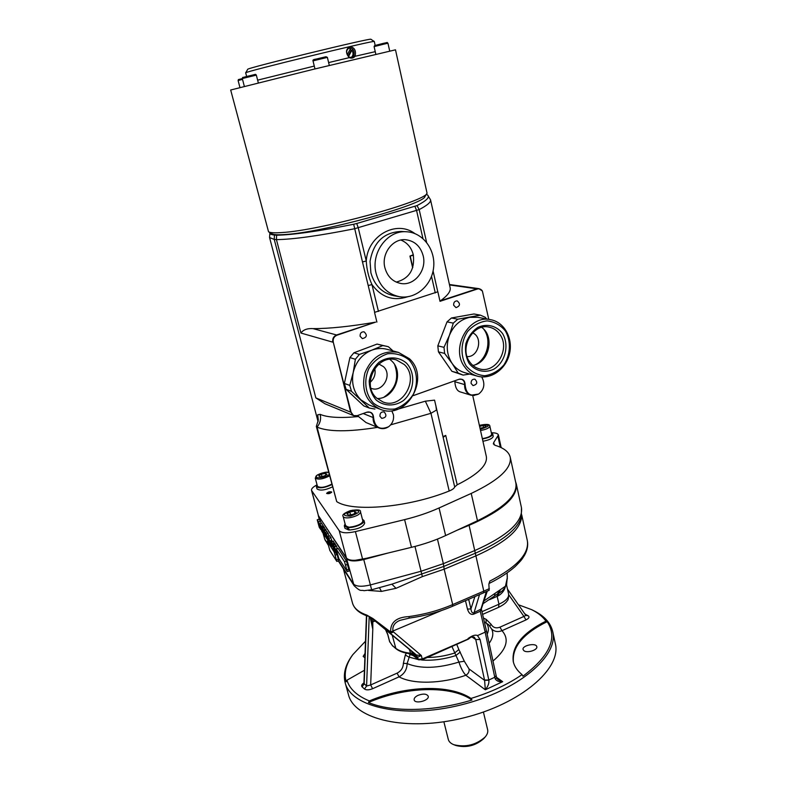 <?xml version="1.0" encoding="UTF-8"?>
<svg xmlns="http://www.w3.org/2000/svg" width="786" height="786" viewBox="0 0 786 786"><rect width="100%" height="100%" fill="white"/><g stroke="black" fill="none" stroke-linecap="round" stroke-linejoin="round"><path stroke-width="1.18" d="M413.289 254.762L409.948 256.089L412.66 267.8M409.948 256.089L413.407 255.293M347.206 54.814L350.507 48.644L348.699 48.054M350.222 49.194L351.145 50.235L348.021 56.071M351.145 50.235L351.971 50.088L348.503 56.572M351.961 50.019C353.631 53.212 353.356 55.747 351.145 57.614M351.971 50.088C353.641 53.36 353.307 55.865 350.969 57.614M348.532 48.143L350.507 48.644M282.361 232.509C320.668 230.347 426.405 201.334 427.044 193.169L395.496 49.823L313.083 69.384L230.681 90.007L268.547 231.801C270.296 232.833 274.904 233.069 282.361 232.509M427.004 193.238L425.01 196.431C424.214 204.507 322.378 232.509 285.279 234.503C278.057 235.024 273.587 234.778 271.858 233.766L268.547 231.801M274.442 235.024C270.944 234.709 269.431 233.894 269.883 232.597L269.569 237.578L274.235 239.406L274.442 235.024L276.613 235.211C292.991 234.896 318.684 231.251 353.68 224.256L362.474 261.935L366.266 261.001L358.249 227.832L356.736 223.499L353.68 224.256M426.346 194.289L427.604 195.016C430.099 197.109 426.572 200.636 417.012 205.598L356.736 223.499M443.098 436.564L445.721 435.424L443.147 437.409L434.56 400.133L425.334 401.184L391.86 410.94M472.72 395.535L486.328 456.479C487.733 464.968 478.016 474.41 457.197 484.795L454.691 486.937C454.269 488.332 452.431 489.688 449.189 491.014C408.386 507.55 352.383 512.325 336.713 501.615L316.336 426.405L318.31 420.088M491.329 432.762C495.553 432.752 497.911 433.489 498.412 434.982L493.726 442.498L493.343 443.864L495.288 445.377C503.914 447.991 508.886 451.921 510.222 457.157C511.941 468.151 498.943 480.246 471.217 493.441L439.06 507.962C428.606 512.659 417.12 516.54 404.603 519.625L355.41 531.601C346.98 533.419 341.576 533.114 339.208 530.678L311.521 490.405C311.236 488.853 312.887 487.104 316.453 485.159L317.063 484.834M349.23 529.587L348.699 530L344.975 528.32L344.317 525.814L345.083 523.859M364.036 520.578L364.684 523.083C363.437 526.787 358.396 529.106 349.574 530.019L347.667 527.455C353.887 528.212 365.235 523.427 364.036 520.578L362.415 519.261M332.331 486.956C324.952 490.307 319.833 490.945 316.984 488.863L316.375 486.593L317.102 484.982M491.378 432.958L492.724 434L493.215 436.25C492.763 438.372 489.334 440.042 482.928 441.251M331.712 492.203C329.953 493.618 328.253 494.011 326.612 493.392C328.027 491.889 329.737 491.427 331.721 492.016L331.712 492.203M329.678 491.84L326.937 493.235C328.676 493.824 330.149 493.431 331.358 492.046L330.199 491.781L330.621 492.311L327.703 493.097L329.678 491.84L330.032 492.901M329.737 493.028L329.501 492.134M329.845 492.095L330.051 492.881M483.567 427.604L483.085 425.462L485.945 425.796L484.824 427.26L480.03 428.272M479.617 426.425L483.085 425.462M480.531 430.502C486.288 429.461 489.403 427.997 489.865 426.12L491.653 434.226C491.201 436.142 488.096 437.615 482.349 438.647M331.731 484.667C324.343 488.018 319.224 488.656 316.375 486.593M331.604 484.186C325.119 487.448 320.403 488.155 317.456 486.298L315.255 478.104C318.192 479.912 322.918 479.195 329.422 475.952M325.463 473.398L326.937 474.312L324.294 475.992L320.167 476.768L318.703 475.854L321.356 474.174L325.463 473.398L325.876 474.98M321.955 476.434L321.356 474.174M348.699 530L346.881 527.357L344.317 525.814M360.499 511.863C361.049 509.79 357.689 509.387 350.399 510.625C344.239 513.012 341.812 514.958 343.138 516.461C343.816 517.866 346.302 518.229 350.595 517.561C356.893 516.088 360.194 514.191 360.499 511.863L362.837 520.892C362.543 523.27 359.261 525.186 352.973 526.649L347.667 527.455M346.881 527.357L347.599 526.817L345.516 525.49L343.138 516.461M350.546 514.781L349.819 511.991L354.398 511.155L356.156 512.295L353.297 514.28L348.679 515.125L346.95 513.965L349.819 511.991M354.918 513.15L354.398 511.155M348.365 526.925L347.599 526.817M467.326 525.47L468.456 525.009C485.886 517.787 498.737 510.094 507.009 501.93M355.213 560.32L366.708 558.227M311.521 490.405L318.438 515.714L346.459 558.021C348.866 560.615 354.25 561.008 362.621 559.219L411.471 547.331C423.9 544.276 435.287 540.355 445.633 535.561L477.485 520.745C504.917 507.255 517.709 494.699 515.862 483.095L510.242 457.255M492.724 434C492.262 436.112 488.833 437.782 482.417 438.991M443.874 721.794L448.295 739.41C448.914 741.729 450.781 743.497 453.886 744.725C465.656 747.555 476.08 744.971 485.168 736.993C487.34 734.458 488.155 732.021 487.634 729.693L483.41 712.047M453.886 744.725L455.998 745.531C466.412 748.036 475.628 745.757 483.665 738.693L485.07 737.101M388.009 553.039L363.761 559.563C354.928 561.646 349.2 561.322 346.587 558.61L318.271 515.4M516.284 483.911L521.452 507.668C523.348 521.482 507.844 535.757 474.931 550.495L443.363 563.67L443.766 566.431L391.88 584.175L371.631 589.775L370.393 584.941C361.609 587.004 355.901 586.602 353.258 583.733L338.619 560.84M368.496 590.433L381.456 591.406L379.422 587.663M381.456 591.406L396.026 588.311L422.357 576.61L444.169 569.182L452.687 604.581C438.814 610.506 424.155 614.514 408.72 616.607C396.341 617.275 390.298 622.404 390.622 632.003L372.878 618.533L366.659 615.035C358.642 612.196 353.916 608.187 352.482 603.009L343.472 569.27L348.227 576.472M371.827 618.454L372.78 618.621M372.132 618.651L390.357 633.388L393.147 632.121L390.77 632.592L390.357 633.388L416.492 655.013L411.815 651.398L413.141 653.53L417.818 657.155L421.335 655.514L416.492 655.013L418.358 659.297L412.316 654.06L410.253 653.195C403.758 652.459 398.866 650.779 395.584 648.155L392.322 645.512L389.65 641.572L387.901 634.862L385.602 629.625M411.776 651.368L412.601 653.019L411.815 651.398L376.671 622.325M515.537 481.612L516.264 483.803C518.023 496.978 502.303 510.831 469.095 525.333L483.793 591.141L452.687 604.581L452.53 606.281C438.942 612.088 424.607 616.008 409.516 618.051L408.72 616.607M474.272 637.23L474.302 637.25C472.406 636.522 470.696 636.965 469.183 638.576L422.21 658.982L421.335 655.514L392.99 631.531C392.145 626.285 394.513 622.551 400.103 620.331L409.516 618.051M491.614 628.997C494.482 631.679 497.941 632.239 501.979 630.686L525.991 619.918L523.928 616.44L499.935 627.169C496.025 628.623 493.077 627.67 491.093 624.3L486.121 619.319L484.038 618.346L483.714 619.172M484.353 621.942L488.725 624.742L491.741 629.242C493.775 633.467 492.891 638.173 489.098 643.351M486.121 619.319L486.043 622.738C488.754 626.029 489.118 629.861 487.153 634.243M491.093 624.3L489.806 626.078M499.935 627.169L501.979 630.686C509.721 639.342 506.695 649.482 492.871 661.114M507.51 589.136L525.863 615.389L523.928 616.44L508.738 594.766M318.556 516.255L321.219 523.289M337.096 554.218L338.668 560.821L336.83 561.42L334.178 551.959L327.29 541.328L329.884 550.564L336.83 561.42M337.282 553.924L336.565 554.385L335.602 552.578L333.372 544.629L335.229 544.03L335.877 545.887M333.372 544.629L336.064 553.177L334.482 546.339L336.349 545.739L337.273 548.599M331.417 541.633L333.451 547.439L333.018 544.079L335.219 552.322L333.077 544.845L333.873 548.913L331.957 543.126L333.618 549.836L331.417 541.633L333.264 541.043L334.099 543.097M332.665 543.548L334.522 542.959L335.033 544.099M336.153 548.952L338.196 548.49L346.43 561.027L349.21 570.97L347.274 571.599L344.494 561.656L336.153 548.952L338.854 558.62L347.274 571.599M326.151 530.147L324.353 530.727L323.753 529.803L325.551 529.233L326.652 531.984M324.589 527.77L322.8 528.33L322.201 527.426L323.989 526.856L325.129 529.361M327.86 536.239L329.924 535.875L331.771 540.355L329.943 540.935L327.86 536.239C327.929 538.263 328.705 540.935 330.199 544.276L331.731 546.663L330.759 543.018L329.57 541.682L328.902 539.383L329.943 540.935M331.152 540.552L331.407 541.112L329.57 541.682M329.845 541.613L331.957 541.466M328.224 533.291L326.406 533.871L325.433 532.368L327.241 531.798L329.039 535.865M323.4 525.952L321.612 526.522L319.804 523.741L321.572 523.181L323.665 526.964M322.378 528.064L321.612 526.522M321.896 527.907L321.376 528.074L320.943 526.443L322.054 528.163M322.732 529.391L321.376 528.074M323.547 532.427L322.113 530.796L323.036 530.501L322.319 529.528M322.113 530.796L321.671 529.165L322.614 530.619M323.989 534.058L323.233 532.525M319.804 523.741L321.847 531.326L323.675 534.156M329.472 542.713L326.406 533.871M327.86 540.002L329.236 542.782M325.433 532.368L327.516 540.11M326.662 535.895L327.624 538.891L326.662 535.895M331.024 537.545L329.187 538.135M331.712 542.713L330.759 543.018M332.684 546.358L331.731 546.663M326.652 538.361L324.353 530.727M325.669 536.651L326.436 538.439M324.991 535.738L325.345 536.75M322.201 527.426L324.746 535.816M323.753 529.803L324.166 532.368L322.8 528.33M319.637 520.234L318.969 519.222L317.22 519.782L319.254 527.298L320.855 529.646L318.595 521.884L317.22 519.782M319.676 526.394L318.635 523.525L319.755 526.365M334.453 549.994L333.853 550.19M333.608 541.564L331.761 542.153M334.875 543.49L333.018 544.079M335.484 544.413L333.618 545.012M334.482 546.339L336.614 554.14M336.605 546.123L334.738 546.722M370.186 617.354L372.79 629.272L372.81 619.191M371.149 617.973L372.79 629.272L370.668 684.95L372.603 688.713L399.052 676.844L397.097 673.14L370.668 684.95L366.59 686.011L363.987 683.545M451.93 646.475L458.926 662.077C460.881 668.09 463.19 672.482 465.833 675.243C441.467 683.948 412.729 684.449 399.052 676.844C404.309 673.956 407.001 669.534 407.128 663.59L410.076 654.463L408.651 653.569M413.308 655.622L410.076 654.463L410.38 653.805M418.427 659.631L408.759 657.008L405.311 655.052L403.365 663.315C403.228 667.756 401.135 671.028 397.097 673.14M474.282 637.24L475.766 639.539L484.598 680.352L469.055 668.955L464.33 661.252L458.926 662.077C437.782 668.513 420.51 669.014 407.128 663.59L403.365 663.315M371.896 618.513L366.659 615.035M387.174 632.759L387.901 634.862M389.601 641.533L389.846 642.162M483.37 592.87L489.157 590.306L488.882 584.008L489.816 581.109L488.882 584.008M498.422 595.759L498.697 593.401C502.205 591.337 504.465 588.93 505.457 586.189L506.636 585.275L508.611 594.049C509.082 597.596 505.87 600.985 498.963 604.218L497.165 596.338L498.422 595.759C502.283 593.371 504.632 590.178 505.457 586.189L484.009 600.907M464.33 661.252L458.857 649.56L454.475 653.097C445.21 655.986 436.171 657.44 427.368 657.44M460.252 652.036L455.831 655.573C443.736 659.366 432.32 660.839 421.561 659.994M469.055 668.955C469.429 671.696 468.358 673.798 465.833 675.243L485.316 689.784C488.037 686.394 489.216 683.211 488.853 680.224L480.089 639.47L475.766 639.539L471.944 636.935M488.853 680.224L484.598 680.352L485.316 689.784L502.676 681.688L498.118 679.723L496.673 678.043L486.416 630.755L485.159 632.16L494.767 677.267L488.813 680.028L484.53 680.028M497.558 593.892L498.697 593.401L500.191 590.207M507.137 573.122L507.255 578.034L505.457 586.189L506.656 583.89L506.636 585.275M507.196 573.466L507.275 576.118M507.343 578.702L507.255 578.034M497.499 593.921L499.248 590.6M497.528 593.911L494.443 596.034L495.092 593.44M480.089 639.47L477.475 635.589C475.481 634.508 472.347 635.481 468.073 638.527M413.505 655.789L412.503 654.453L410.813 653.854C404.328 653.137 399.367 651.417 395.918 648.686L392.322 645.512M371.631 622.217L375.109 621.048M370.766 617.727L371.139 618.71L372.721 619.122M364.419 670.262L346.97 680.204C349.515 688.88 356.982 695.797 369.351 700.935C405.232 685.647 449.769 684.026 471.01 698.43C490.985 692.299 508.002 684.36 522.051 674.614C517.306 670.763 514.388 666.469 513.287 661.724C511.303 646.701 522.189 633.162 545.946 621.107C542.654 616.568 537.889 612.756 531.631 609.651L518.426 604.758M477.475 635.589L485.159 632.16L480.266 611.262L481.317 608.914L486.406 630.736M495.986 675.764L494.767 677.267L495.298 679.045C496.919 681.187 499.375 682.071 502.676 681.688L496.369 677.178M495.298 679.045L496.673 678.033M481.307 608.944L473.555 612.864C472.18 613.168 471.315 611.842 470.942 608.904L467.474 609.091C468.761 613.257 470.804 614.947 473.604 614.19L480.266 611.262L486.318 591.73L487.261 591.2L481.307 608.953M477.524 595.464L486.357 591.612M469.095 525.333L457.059 530.245M352.383 655.239L352.089 655.642C345.29 665.074 342.991 674.113 345.182 682.779L348.463 694.706C354.24 719.544 407.001 732.031 464.025 717.795C521.108 703.824 561.823 668.257 555.319 643.636L552.745 631.718M345.182 682.779C350.841 707.184 403.65 719.239 460.871 704.954C518.161 690.943 559.121 655.75 552.705 631.551C550.593 622.885 544.334 615.959 533.93 610.781L531.631 609.651M545.946 621.107L547.164 621.657C557.942 637.721 549.856 655.897 522.926 676.206L522.051 674.614M471.01 698.43L471.973 700.021C433.901 711.792 391.909 712.421 368.457 702.517L369.351 700.935M346.97 680.204L346.154 681.767C343.796 673.121 346.027 664.062 352.845 654.61L365.49 641.229M365.038 653.412L363.152 656.408L364.881 657.774M418.024 695.355C415.214 696.74 413.927 698.243 414.163 699.884C414.969 704.433 429.706 700.532 428.203 696.17C426.641 693.733 423.251 693.458 418.024 695.355M471.973 700.021C450.791 684.94 404.918 686.591 368.457 702.517M524.036 650.808C527.416 653.333 537.899 649.934 536.789 646.682C536.16 642.437 521.806 645.453 523.073 649.56L524.036 650.808M547.164 621.657C523.152 633.575 511.902 647.094 513.405 662.195M451.891 371.297L438.431 351.853L444.611 353.415L452.147 363.466L458.15 373.045L451.891 371.297L463.121 375.099L469.743 374.057M447.028 321.867L453.296 323.125L449.386 335.396L444.002 347.333L437.822 345.84L447.028 321.867L451.429 317.996L473.909 313.978L480.393 315.147L457.737 319.214L451.429 317.996M486.554 318.929L485.316 317.338L480.393 315.147M453.296 323.125L457.737 319.214M444.611 353.415L444.002 347.333M438.431 351.853L437.822 345.84M463.121 375.099L458.15 373.045M477.505 376.189L464.948 372.731C459.731 371.257 455.467 368.172 452.147 363.466C446.743 355.017 445.819 345.663 449.386 335.396C453.591 325.414 460.419 319.391 469.871 317.318L477.76 317.308L490.621 319.686C504.366 322.083 513.229 338.373 509.505 353.769C506.007 369.214 490.867 379.943 477.505 376.189C472.219 374.686 467.886 371.542 464.536 366.757C450.201 347.982 468.898 314.4 490.621 319.686M500.043 334.64C510.635 349.112 495.681 374.018 479.421 368.87C475.422 367.789 472.16 365.441 469.635 361.825C459.053 347.874 473.034 323.046 489.108 327.133C493.647 328.096 497.292 330.592 500.043 334.64M502.539 333.529C496.585 325.699 486.819 323.233 477.79 327.408C472.209 331.309 468.23 336.713 465.872 343.62C464.84 350.831 465.931 357.434 469.124 363.417C475.265 371.179 485.041 373.399 493.913 369.145C505.369 362.11 509.525 345.034 502.539 333.529M472.838 365.411C488.902 363.014 495.111 336.614 481.71 327.398M466.216 366.03C460.183 355.812 460.694 342.165 467.552 331.564C473.093 325.424 479.598 321.857 487.055 320.875C494.394 321.7 500.515 325.06 505.408 330.975C511.185 341.193 510.576 354.525 503.905 364.93C498.511 371.002 492.134 374.608 484.775 375.737C477.436 375.099 471.256 371.857 466.216 366.03M472.622 332.851C483.351 337.214 478.645 357.355 467.09 356.598M483.881 329.373C491.84 339.974 487.467 358.583 475.658 364.596M374.726 368.467C375.885 373.93 374.391 378.518 370.245 382.251M377.084 344.072L382.782 345.585L371.798 350.173L359.399 354.417L353.897 352.796L377.084 344.072L388.412 346.754L393.029 350.939M346.086 389.325L351.489 391.33L369.302 408.042L363.761 405.9L346.086 389.325L344.376 383.45L349.908 357.591L355.37 359.261L353.209 372.554L349.77 385.395L344.376 383.45M351.489 391.33L349.77 385.395M374.932 409.064L369.302 408.042M349.908 357.591L353.897 352.796M355.37 359.261L359.399 354.417M382.782 345.585L386.997 346.341M380.139 409.221L369.106 405.006L361.088 399.966C353.867 392.686 351.244 383.548 353.209 372.554C355.911 361.698 362.11 354.231 371.798 350.173C376.926 348.286 382.016 348.002 387.095 349.328L398.502 352.423L409.378 358.691C430.993 377.987 406.421 420.697 380.139 409.221C366.138 402.127 361.059 390.033 364.9 372.947C371.778 356.824 382.979 349.976 398.502 352.423M376.622 398.03C360.823 384.619 377.211 353.297 396.478 359.978L404.23 364.498C420.176 378.626 402.285 410.135 382.9 401.931L376.622 398.03M376.14 399.995C384.02 406.441 394.798 406.598 403.493 400.506C414.458 391.094 415.932 373.173 406.49 363.132C398.767 356.549 387.93 356.146 379.039 362.228C373.772 367.317 370.491 373.556 369.194 380.945C369.371 388.353 371.69 394.71 376.14 399.995M377.142 398.512C394.552 398.993 404.711 372.476 391.566 360.833L389.876 359.369M409.093 359.968C417.042 368.978 418.692 382.428 413.387 394.208C408.71 401.391 402.55 406.313 394.916 408.985C387.017 409.879 379.884 407.954 373.497 403.208C365.303 394.307 363.427 380.591 368.86 368.546C373.684 361.236 379.982 356.294 387.763 353.729C395.741 353.002 402.854 355.075 409.093 359.968M378.852 364.016L383.48 366.659C392.754 374.765 382.566 392.971 371.287 388.382L370.972 388.264M394.69 364.812C399.298 378.174 395.81 388.893 384.226 396.959M414.929 206.354L416.59 210.55L422.927 238.502M391.919 411.049L393.403 414.703C394.13 419.596 392.558 423.595 388.687 426.68C379.893 430.473 374.853 427.466 373.566 417.651C373.252 413.269 371.041 411.451 366.934 412.178L357.306 415.617C354.27 416.374 352.197 415.244 351.106 412.237L333.274 342.205C332.763 338.874 333.981 336.546 336.939 335.229L375.61 322.142C350.242 326.495 329.393 328.656 313.064 328.627C307.336 328.263 303.288 329.727 300.91 333.038L276.436 239.622L276.613 235.211M453.66 305.233C453.502 302.443 454.662 300.999 457.157 300.891C460.586 303.779 460.203 306.019 455.998 307.631L453.66 305.233M360.126 336.27C359.959 333.235 361.275 331.751 364.075 331.82C367.514 335.111 366.944 337.381 362.366 338.628L360.126 336.27M379.933 416.256C379.864 413.063 381.279 411.628 384.197 411.952C387.085 415.529 386.25 417.671 381.711 418.358L379.933 416.256M471.099 383.421C471.01 380.493 472.268 379.078 474.872 379.176C477.849 382.34 477.24 384.472 473.025 385.592L471.099 383.421M396.242 282.115C409.27 278.578 414.959 269.48 413.308 254.841C411.432 247.58 407.286 242.648 400.87 240.035M423.182 255.823C426.955 270.266 414.419 285.996 400.978 283.5C392.784 281.879 387.419 276.633 384.894 267.761C381.112 253.809 392.695 238.286 405.714 239.72C414.703 240.919 420.53 246.293 423.182 255.823M376.897 322.083L374.539 312.386L437.861 291.783L440.013 301.323L477.367 289.032C479.46 288.482 481.13 289.14 482.388 291.026L488.774 319.342M376.13 273.528C379.795 286.389 387.547 294.111 399.357 296.686C415.401 299.545 431.642 285.721 433.587 267.83C435.827 249.977 423.104 232.597 406.686 231.772C387.478 229.905 370.501 252.945 376.13 273.528M481.749 376.907L482.869 379.373C484.991 385.297 483.567 390.2 478.595 394.071C470.519 397.068 466.029 393.943 465.125 384.698C464.89 380.424 462.846 378.626 458.985 379.284L413.367 395.584M378.449 311.423L371.965 284.601L368.202 285.534L374.716 312.356M440.013 301.323L440.465 300.812C447.735 295.507 450.958 291.125 450.132 287.666L430.551 199.88M426.592 242.324L419.184 209.597L417.012 205.598M377.594 427.368C348.503 431.995 328.312 431.907 317.033 427.103L316.336 426.405M373.566 417.651L373.085 417.513C372.947 422.495 374.912 425.973 378.99 427.948L366.001 422.524L358.524 416.551C340.417 418.25 327.634 417.533 320.167 414.369L317.701 414.772L318.31 420.019M435.847 405.438L436.446 410.076L430.954 413.308L390.701 424.833M358.524 416.551L358.033 415.372M351.106 412.237L353.523 415.588L325.011 403.788L315.844 397.903L274.235 239.406L276.436 239.622C292.981 239.425 318.978 235.81 354.427 228.775L419.184 209.597C427.319 205.323 431.101 202.071 430.541 199.831L427.604 195.016M465.125 384.698L464.605 384.59C464.447 389.954 466.56 393.491 470.952 395.191L459.938 391.811C456.941 390.701 455.241 387.341 454.848 381.721L454.799 380.797M362.474 261.935L368.202 285.534M407.551 296.794C393.236 301.372 381.377 297.314 371.965 284.601C368.624 277.262 366.718 269.392 366.266 261.001C367.632 235.535 396.458 219.658 414.89 233.58M247.669 69.345L247.678 69.345C244.505 68.579 373.605 37.109 370.913 39.3L374.293 41.501C377.359 39.329 242.196 72.283 245.694 72.833L247.678 69.345M349.289 57.142L348.994 56.965C345.791 53.104 345.909 50.049 349.357 47.779C353.317 48.28 354.8 50.952 353.808 55.826L351.961 57.525L349.289 57.142M353.808 55.826L355.085 56.278C356.304 50.638 354.584 47.425 349.917 46.62C345.614 49.213 345.398 52.888 349.249 57.653C351.558 58.557 353.494 58.095 355.085 56.278L375.246 51.67M328.627 62.595L349.249 57.653L348.994 56.965M410.194 256.01L412.807 267.328M327.379 57.378L325.994 56.73L316.051 59.107C313.575 59.422 312.563 60.011 313.015 60.876L327.379 57.378L329.305 65.444M242.53 79.376L238.109 80.526C239.268 78.787 236.134 80.378 242.314 78.551L240.899 79.032M336.713 501.615L317.033 427.103C320.187 423.3 321.228 419.056 320.167 414.369M449.189 491.014L430.954 413.308L425.334 401.184M457.197 484.795L445.721 435.424M454.691 486.937L443.147 437.409M479.411 425.491L480.325 425.216C491.004 424.42 490.975 425.786 480.256 429.303M329.049 474.528C325.021 478.478 310.971 478.959 317.534 474.95C321.366 472.917 325.021 472.091 328.509 472.474M350.487 516.127C341.596 515.871 342.303 513.887 352.609 510.173C361.521 510.389 360.813 512.374 350.487 516.127M494.266 444.945L493.726 442.498M500.309 447.224L497.97 436.554M318.438 515.714L311.737 490.867M346.459 558.021L339.208 530.678M362.621 559.219L355.41 531.601M411.471 547.331L404.603 519.625M445.633 535.561L439.06 507.962M477.485 520.745L471.217 493.441M323.184 533.399L324.726 539.108L323.026 533.154M437.448 539.088L443.363 563.67L421.1 571.235L370.393 584.941L363.761 559.563M422.357 576.61L414.979 546.447M327.801 543.922L324.726 539.108L328.057 544.875M346.587 558.61L354.103 585.668C361.265 592.575 360.774 589.52 363.957 590.689L371.631 589.775M391.88 584.175L396.026 588.311M521.452 507.668L521.344 516.618C517.945 529.057 502.588 541.269 475.284 553.246L443.766 566.431L444.169 569.182L475.638 555.987C506.597 542.144 521.933 528.487 521.649 515.017M386.545 630.401L376.946 622.551M411.835 651.407L405.517 646.112M390.622 632.003L441.496 610.545M484.038 618.346L483.439 618.022M525.863 615.389L528.231 615.792L524.979 614.131M329.924 535.875L328.096 536.455M320.354 521.334L318.595 521.884M337.174 554.523L335.337 555.122M338.422 559.19L336.585 559.789M328.342 541.171L327.428 541.456M334.915 551.713L334.178 551.959M338.196 548.49L336.31 549.1M346.43 561.027L344.494 561.656M347.677 564.377L345.732 565.006M348.974 569.27L347.039 569.899M336.693 551.713L336.123 551.9M525.264 614.023L524.734 613.778M525.991 619.918C528.978 618.385 529.725 617.01 528.231 615.792M363.947 682.916C361.727 684.41 361.118 685.716 362.1 686.856L364.173 683.83L366.708 615.772M369.184 616.794L366.59 686.011L364.507 689.047C366.315 690.226 369.017 690.118 372.603 688.713M406.313 653.146L405.311 655.052M362.1 686.856L364.507 689.047M387.852 634.813L389.65 641.572M421.925 659.69L418.702 659.847L413.515 655.799L413.141 653.53M489.364 588.616L483.793 591.141L483.577 592.841L452.53 606.281M521.688 514.751L527.318 540.591C529.43 553.56 516.933 567.06 489.816 581.109M485.994 628.928L484.481 622.473M482.594 614.397L498.55 607.372L498.963 604.218L481.956 611.685M489.599 599.639L497.165 596.338L497.44 593.951M458.857 649.56L456.735 644.333M468.623 639.028L422.161 659.759L422.21 658.982L418.358 659.297L418.702 659.847M411.579 651.191L412.503 654.453M409.241 649.207L410.813 653.854M392.204 635.098L395.918 648.686M474.901 596.594L470.942 608.904L468.682 599.286M465.479 600.671L467.474 609.091M473.604 614.19L479.529 594.589M468.839 600.013L467.631 599.738M431.524 276.387L435.277 292.923M437.792 291.832L433.076 271.003M480.668 289.336L478.87 288.639L477.367 289.032M449.523 284.954L476.935 288.826L440.465 300.812M399.357 296.686L393.963 295.742C382.242 293.188 374.549 285.544 370.894 272.801L370.049 261.365C373.429 242.245 383.804 232.273 401.184 231.438L406.686 231.772M478.595 394.071L470.952 395.191L474.39 395.486M459.79 379.078L461.313 379.225C463.583 380.06 464.673 381.849 464.605 384.59L454.848 381.721M393.403 414.703L391.821 410.891M388.687 426.68C385.582 428.783 382.36 429.205 378.99 427.948L383.155 428.616M368.064 411.913L370.01 412.228C372.122 413.21 373.144 414.969 373.085 417.513L363.191 413.534M370.01 412.228L366.865 412.218L357.237 415.656L353.523 415.588L355.871 415.902M333.274 342.205L350.635 412.149L315.844 397.903M336.939 335.229L336.575 334.974C333.529 336.339 332.272 338.737 332.802 342.165L300.91 333.038M375.61 322.142L336.575 334.974L313.064 328.627M257.621 80.162L314.272 66.073M375.836 54.273L374.097 46.62L383.932 44.134L387.95 43.23L389.709 51.041M244.348 86.381L242.304 78.531L256.334 75.122L258.319 82.864M252.945 75.083L245.271 76.949M313.015 60.876L314.97 68.922M238.109 80.526L239.936 87.501M489.865 426.12C489.816 424.234 486.613 423.929 480.266 425.187L479.391 425.442M328.469 472.327C326.544 471.708 322.8 472.612 317.249 475.019L315.255 478.104M501.183 447.637L498.412 434.982M318.33 515.754L319.48 519.998M338.314 560.939L354.103 585.668M325.502 540.876L324.49 538.587M343.472 569.27L343.315 568.769M405.497 646.102L386.525 630.392M321.356 529.489L320.855 529.646M328.293 541.004L327.29 541.328M336.565 554.385L337.341 554.14M367.534 616.067C359.31 613.267 354.29 608.914 352.482 603.009M366.443 615.674L363.938 683.211M498.55 607.372C503.423 604.925 506.351 602.685 507.314 600.651C508.159 600.317 508.591 598.117 508.611 594.049M507.353 576.708L506.656 583.89M483.076 603.677L494.443 596.034M489.658 583.192C499.975 577.985 508.473 572.444 515.154 566.568C522.641 559.131 522.051 558.984 524.449 555.407C527.327 550.338 528.28 545.396 527.318 540.591M392.656 646.033L389.542 641.425L387.793 634.705L385.454 629.507M352.845 654.61L352.089 655.642M482.388 291.026L478.87 288.639L449.425 284.512M318.104 421.758L269.569 237.578M482.869 379.373L482.378 378.459M413.357 395.604L458.906 379.324L461.313 379.225M375.177 45.401L374.293 41.501M246.627 76.468L245.684 72.852M374.097 46.62L374.637 45.568L383.391 43.348C389.689 42.12 385.955 42.208 387.95 43.23M242.304 78.531C243.542 76.714 240.133 78.364 247.266 76.311C257.376 74.139 254.978 73.855 256.334 75.122"/></g></svg>
